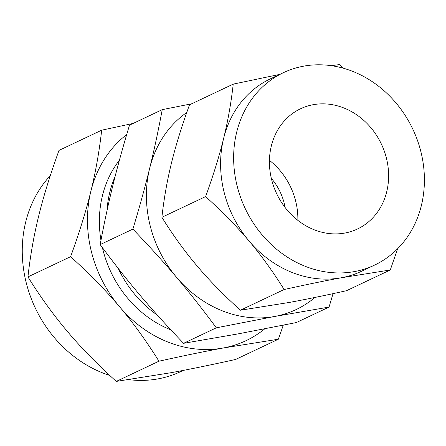 <?xml version="1.0" encoding="UTF-8"?>
<svg xmlns="http://www.w3.org/2000/svg" width="446" height="446" viewBox="0 0 446 446"><rect width="100%" height="100%" fill="white"/><g stroke="black" fill="none" stroke-linecap="round" stroke-linejoin="round"><path stroke-width="0.67" d="M333.039 293.641L329.059 307.065L274.764 316.454L216.304 327.821C202.785 309.496 189.572 292.715 176.677 277.479C163.916 262.348 149.321 246.225 132.886 229.11C139.542 207.078 145.123 186.841 149.639 168.393C154.154 150.085 158.347 130.505 162.232 109.649L191.708 103.784M162.232 109.649L129.507 125.148C122.856 147.18 117.27 167.423 112.754 185.865C108.239 204.173 104.046 223.753 100.16 244.609C113.68 262.928 126.893 279.709 139.788 294.951C152.549 310.076 167.144 326.199 183.579 343.314L237.874 333.926L296.334 322.564L329.059 307.065M119.4 160.242A106.46 92.723 64.7 0 0 100.958 240.372M102.407 247.641A106.46 92.723 64.7 0 0 170.835 329.856A106.46 92.723 64.7 0 0 170.846 329.856M126.703 134.547A119.745 104.297 64.7 0 0 90.889 191.183A119.745 104.297 64.7 0 0 119.522 306.697A119.745 104.297 64.7 0 0 167.847 342.01A119.745 104.297 64.7 0 0 223.385 347.969A119.745 104.297 64.7 0 0 264.723 328.847M157.377 315.132A106.46 92.723 -115.3 0 1 118.223 268.403M106.979 210.78A106.46 92.723 -115.3 0 1 115.101 176.493M283.288 325.19L278.337 339.233L223.385 347.969C205.127 351.32 183.64 355.735 158.938 361.204C146.333 340.995 133.198 322.82 119.522 306.697C106.02 290.658 89.718 273.989 70.607 256.684C79.366 232.539 86.128 210.702 90.889 191.183C95.689 171.777 99.285 151.445 101.677 130.182L133.164 123.414M158.938 361.204L116.261 381.414L171.214 372.678C189.472 369.327 210.958 364.917 235.661 359.443L278.337 339.233M101.677 130.182L59.006 150.391C50.247 174.537 43.485 196.368 38.718 215.892C33.918 235.293 30.322 255.63 27.931 276.894C40.536 297.103 53.671 315.277 67.346 331.406C80.849 347.44 97.15 364.109 116.261 381.414M70.607 256.684L27.931 276.894M50.298 175.646A119.745 104.297 64.7 0 0 102.63 372.895A119.745 104.297 64.7 0 0 109.755 375.448M128.855 379.663A119.745 104.297 64.7 0 0 180.792 371.568L183.25 370.403M183.579 343.314L216.304 327.821M100.16 244.609L132.886 229.11M186.779 112.47A113.083 98.494 64.7 0 0 149.639 168.393A113.083 98.494 64.7 0 0 176.677 277.479A113.083 98.494 64.7 0 0 222.314 310.829A113.083 98.494 64.7 0 0 274.764 316.454A113.083 98.494 64.7 0 0 314.943 297.443M285.1 207.468A53.23 46.362 64.7 0 0 271.335 178.4M269.44 160.365A66.515 57.935 -115.3 0 1 297.856 220.357M314.073 229.729A66.515 57.935 -115.3 0 1 269.869 169.876A66.515 57.935 -115.3 0 1 300.554 108.757A66.515 57.935 -115.3 0 1 343.972 108.016A66.515 57.935 -115.3 0 1 388.176 167.869A66.515 57.935 -115.3 0 1 357.491 228.988A66.515 57.935 -115.3 0 1 314.073 229.729M249.091 241.052A106.46 92.723 64.7 0 0 292.058 272.445A106.46 92.723 64.7 0 0 341.43 277.746C325.14 280.735 306.04 284.66 284.135 289.515C272.93 271.547 261.25 255.391 249.091 241.052C237.049 226.752 222.554 211.928 205.606 196.586C213.389 175.122 219.404 155.71 223.641 138.355A106.46 92.723 64.7 0 0 249.091 241.052M283.455 72.653L270.415 78.831A106.46 92.723 64.7 0 0 223.641 138.355C227.912 121.05 231.112 102.976 233.23 84.121L189.5 104.832C181.712 126.296 175.702 145.703 171.465 163.063C167.189 180.362 163.994 198.442 161.876 217.297C173.076 235.265 184.761 251.421 196.92 265.76C208.962 280.06 223.457 294.878 240.405 310.221L289.259 302.455C305.549 299.461 324.649 295.542 346.559 290.686L390.283 269.975L341.43 277.746A106.46 92.723 64.7 0 0 361.544 271.268L374.59 265.091A106.46 92.723 -115.3 0 1 305.097 266.268A106.46 92.723 -115.3 0 1 234.345 170.478A106.46 92.723 -115.3 0 1 283.455 72.653A106.46 92.723 -115.3 0 1 352.948 71.477A106.46 92.723 -115.3 0 1 423.7 167.261A106.46 92.723 -115.3 0 1 374.59 265.091M161.876 217.297L205.606 196.586M240.405 310.221L284.135 289.515M233.23 84.121L279.826 74.376M397.62 248.762L390.283 269.975M331.361 65.69L339.384 64.586L343.37 68.232"/></g></svg>

